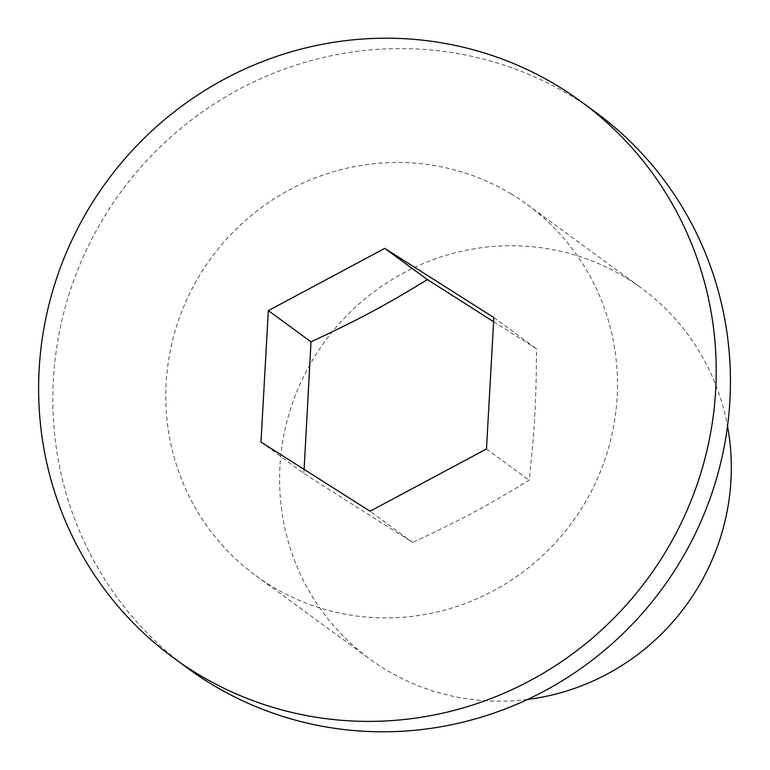 <?xml version="1.0" encoding="UTF-8"?>
<svg xmlns="http://www.w3.org/2000/svg" width="770" height="770" viewBox="0 0 770 770"><rect width="100%" height="100%" fill="white"/><g stroke="black" fill="none" stroke-linecap="round" stroke-linejoin="round"><path stroke-width="0.58" stroke-dasharray="3.85 2.89" d="M527.585 699.439A229.864 223.695 126.2 0 1 386.174 669.89A229.864 223.695 126.2 0 1 369.744 658.985A229.864 223.695 126.2 0 1 319.098 349.695A229.864 223.695 126.2 0 1 624.73 277.017A229.864 223.695 126.2 0 1 641.16 287.932A229.864 223.695 126.2 0 1 727.525 426.108M510.924 193.77A229.864 223.695 126.2 0 1 527.344 204.676A229.864 223.695 126.2 0 1 577.991 513.965A229.864 223.695 126.2 0 1 272.359 586.634A229.864 223.695 126.2 0 1 255.929 575.729A229.864 223.695 126.2 0 1 205.282 266.439A229.864 223.695 126.2 0 1 510.924 193.77M188.073 668.495A344.796 335.547 126.2 0 1 112.102 204.56A344.796 335.547 126.2 0 1 570.56 95.547A344.796 335.547 126.2 0 1 595.2 111.91M260.982 442.038L303.669 473.261L362.333 510.654L412.739 542.436L370.062 511.213M304.102 469.382L303.669 473.261M493.609 321.735L536.517 348.772C536.18 402.941 534.678 429.775 529.173 480.191C485.437 506.843 461.673 519.558 412.739 542.436M486.486 448.977L529.173 480.191M493.84 317.558L536.517 348.772M527.344 204.676L641.16 287.932M255.929 575.729L369.744 658.985"/><path stroke-width="1.16" d="M727.525 426.108A229.864 223.695 126.2 0 1 527.585 699.439M580.975 101.505L595.2 111.91A344.796 335.547 126.2 0 1 671.171 575.845A344.796 335.547 126.2 0 1 212.713 684.857A344.796 335.547 126.2 0 1 188.073 668.495L173.847 658.09A344.796 335.547 126.2 0 1 97.877 194.155A344.796 335.547 126.2 0 1 556.335 85.143A344.796 335.547 126.2 0 1 580.975 101.505A344.796 335.547 126.2 0 1 656.945 565.44A344.796 335.547 126.2 0 1 198.487 674.453A344.796 335.547 126.2 0 1 173.847 658.09M268.335 310.618L384.759 248.373L493.84 317.558L486.486 448.977L370.062 511.213L260.982 442.038L268.335 310.618L311.013 341.842L304.102 469.382M384.759 248.373L427.437 279.597C383.71 306.239 359.936 318.953 311.013 341.842M493.609 321.735L427.437 279.597"/></g></svg>
